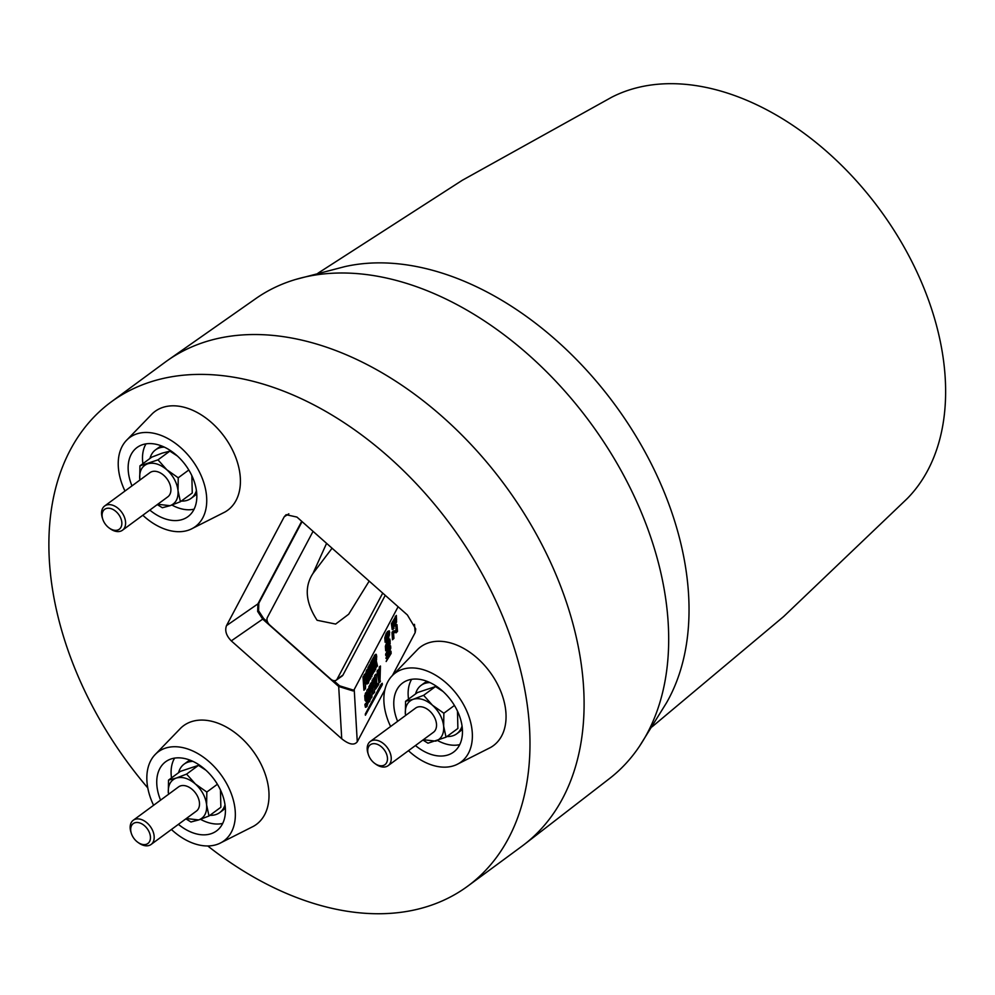 <?xml version="1.0" encoding="UTF-8"?>
<svg xmlns="http://www.w3.org/2000/svg" width="995" height="995" viewBox="0 0 995 995"><rect width="100%" height="100%" fill="white"/><g stroke="black" fill="none" stroke-linecap="round" stroke-linejoin="round"><path stroke-width="1.49" d="M652.061 726.835L783.637 616.564L907.253 498.557A250.641 167.135 -126.4 0 0 870.675 197.669A250.641 167.135 -126.4 0 0 611.689 97.236L462.314 180.269L317.965 273.202M639.511 746.225L666.339 703.092A282.356 188.291 -126.4 0 0 604.624 391.296A282.356 188.291 -126.4 0 0 344.879 266.61L295.739 279.433A298.139 198.813 53.6 0 1 579.55 408.609A298.139 198.813 53.6 0 1 639.511 746.225A298.139 198.813 53.6 0 1 609.425 778.625L524.34 844.407A300.664 200.492 -126.4 0 0 562.635 798.4A300.664 200.492 -126.4 0 0 494.216 471.269A300.664 200.492 -126.4 0 0 167.807 360.277A300.664 200.492 -126.4 0 0 165.257 362.105L111.141 401.968A300.664 200.492 -126.4 0 0 70.346 449.864A300.664 200.492 -126.4 0 0 147.782 787.928M167.807 360.277L255.864 298.55A298.139 198.813 53.6 0 1 295.739 279.433M207.768 845.961A300.664 200.492 -126.4 0 0 467.725 886.159L521.84 846.297A300.664 200.492 -126.4 0 0 524.34 844.407M467.725 886.159A300.664 200.492 -126.4 0 0 508.52 838.263A300.664 200.492 -126.4 0 0 421.358 489.167A300.664 200.492 -126.4 0 0 111.141 401.968M408.447 750.69A55.322 36.89 -126.4 0 0 456.357 764.745L490.535 747.494A61.342 40.907 -126.4 0 0 501.679 735.902A61.342 40.907 -126.4 0 0 482.189 662.857A61.342 40.907 -126.4 0 0 418.037 649.051L391.421 676.563A55.322 36.89 -126.4 0 0 387.801 681.811A55.322 36.89 -126.4 0 0 390.612 726.487M190.729 529.29L224.907 512.039A61.342 40.907 -126.4 0 0 236.039 458.235A61.342 40.907 -126.4 0 0 186.538 407.95A61.342 40.907 -126.4 0 0 152.409 413.597L125.78 441.108A55.322 36.89 53.6 0 1 158.143 434.392A55.322 36.89 53.6 0 1 203.328 481.257A55.322 36.89 53.6 0 1 190.729 529.29A55.322 36.89 53.6 0 1 166.824 529.775A55.322 36.89 53.6 0 1 142.82 515.248M171.414 829.494A55.322 36.89 -126.4 0 0 219.323 843.549L253.501 826.285A61.342 40.907 -126.4 0 0 259.832 761.822A61.342 40.907 -126.4 0 0 181.003 727.842L154.387 755.367A55.322 36.89 -126.4 0 0 153.591 805.291M341.733 738.775L338.698 686.488L353.001 690.928L354.22 689.498L357.267 741.785C354.208 745.578 349.021 744.571 341.733 738.775L231.288 640.879C226.263 635.718 224.659 630.643 226.499 625.631L284.222 516.791L286.112 514.701L296.945 517.077L407.39 614.972L415.761 628.977L415.164 632.621L414.467 624.325M357.267 741.785L384.916 689.659M392.515 675.331L415.164 632.621M369.182 581.105L348.673 614.226L335.651 624.064L317.106 620.271C305.589 602.56 304.184 587.013 312.865 573.605L332.069 548.22M313.126 573.132L326.584 543.357M313.052 531.355L267.394 617.447A6.007 4.005 -126.4 0 0 269.794 625.071L330.701 679.063A6.007 4.005 -126.4 0 0 336.198 680.194A6.007 4.005 -126.4 0 0 337.069 679.199L382.727 593.107M385.239 595.346L342.964 675.058A6.181 4.117 53.6 0 1 342.069 676.078L336.198 680.194M353.909 690.256L339.594 685.829L333.748 680.642M267.555 621.974L263.6 618.467L258.576 610.781L258.812 603.219L302.082 521.629M226.499 625.631L257.916 603.89L301.709 521.293M258.812 603.219L257.916 603.89L257.668 611.452L262.705 619.126L263.6 618.467M339.594 685.829L338.698 686.488L262.705 619.126L231.288 640.879M398.099 606.751L354.22 689.498M395.898 630.656L393.411 630.942L391.993 632.497L392.503 639.748L392.428 633.243L396.396 632.148L395.935 625.519L395.96 631.402L392.353 631.813M396.035 632.832L397.49 631.402L397.005 624.624L395.935 625.519M392.503 639.748L393.933 638.342L393.56 633.118M395.226 624.823L396.557 622.024L396.358 615.445L391.371 623.728L392.204 629.487L393.025 628.939L393.858 624.835L394.828 625.146L395.475 622.783L395.289 616.34M393.261 628.778L394.94 624.213M389.841 639.064L386.98 641.601L385.376 646.302L385.699 650.805L387.503 649.088L389.082 644.437L389.182 641.725L388.125 639.947L389.841 639.064L390.164 643.665L388.572 648.379L386.744 650.096M388.274 656.041L385.948 658.367L389.02 654.635L386.159 661.513L390.052 654.175L389.916 652.098L387.242 655.494L389.692 648.951L389.542 646.8L385.65 654.138L385.737 655.469L388.684 649.909L385.948 658.367M387.192 654.014L385.737 655.469M389.542 646.8L390.612 645.904L390.774 648.193L388.585 653.79M389.916 652.098L390.998 651.215L391.147 653.416L386.159 661.513M381.147 684.162L382.229 683.266L382.329 684.622L365.401 715.243L381.234 685.368L381.147 684.162L365.314 714.037L365.401 715.243M375.501 665.605L375.762 669.262L374.232 670.841L374.829 662.707L375.961 667.595L376.396 666.762L375.227 661.774L375.19 655.245L373.299 657.583L374.232 670.841M375.364 654.834L376.259 654.374L376.707 656.426L376.321 660.979L377.491 665.991L375.961 667.595M373.622 686.289L374.692 685.567L374.506 692.383L372.976 693.963L373.013 687.433L374.406 680.53L373.909 678.254L372.043 680.692L372.976 693.963M371.035 691.164L372.105 690.443L371.919 697.259L370.401 698.826L370.426 692.296L371.819 685.406L371.322 683.13L369.468 685.567L370.401 698.826M369.866 701.139L368.797 701.848L369.481 699.734L370.563 698.975L369.083 701.749M367.279 689.697L368.349 688.801L369.046 698.627L367.963 699.46L366.844 690.518L367.528 700.281L368.038 702.458L368.797 701.848L368.038 702.458M373.461 659.896L372.379 661.924L372.615 665.257M373.859 665.531L372.777 667.558L373.075 671.712M374.792 670.481L371.707 675.605L373.747 671.774L373.66 670.605L372.068 673.615L371.695 668.317L373.063 665.73L372.976 664.561L371.608 667.16L371.297 662.682L372.702 658.702L370.774 662.347L371.707 675.605M368.598 682.781L367.528 683.49L369.195 680.63L367.839 683.179M368.374 669.013L366.583 670.232L365.973 672.371L365.949 678.926L366.794 683.888L367.528 683.49L366.794 683.888M364.58 682.582L365.65 681.873L365.463 688.677L363.934 690.256L363.971 683.727L365.364 676.836L364.866 674.56L363.001 676.998L363.934 690.256M370.737 677.744L369.319 680.107L369.344 668.777L370.861 677.209L370.364 663.118L370.264 673.043L368.946 665.779L369.257 674.946L367.939 667.682L369.319 680.107M371.906 675.468L370.488 677.906M364.978 697.682L366.06 696.861L367.466 698.515L366.396 699.373L364.978 697.682L365.389 694.659L366.073 696.002L366.496 695.207L366.023 692.968L364.717 695.604L365.09 700.368L366.62 702.072L366.085 705.567L365.302 703.851L364.879 704.659L365.414 707.234L366.919 704.336L366.396 699.373M366.919 704.336L368.001 703.564L366.471 706.525M365.302 703.851L366.384 702.967L365.339 704.41M366.359 692.57L365.302 693.428M367.167 695.244L366.073 696.002M377.54 684.05L378.61 683.155L378.709 684.461L375.55 689.125L377.54 684.05L375.899 687.135L374.605 675.866L375.55 689.125M375.053 675.045L376.122 674.15L376.906 685.244M379.356 666.911L380.451 666.003L379.966 682.085L378.921 682.769L379.356 666.911L378.622 674.374L377.478 670.456L377.055 671.252L378.921 682.769M377.478 670.456L378.548 669.573L378.796 670.53M386.383 634.536L387.453 633.815L386.147 639.001L385.065 639.835L386.383 634.536L388.013 633.044L387.49 639.151L388.585 633.268L388.162 631.638L387.329 631.626L389.232 630.78L389.667 632.447L388.535 638.479L387.49 639.151M389.232 630.78L386.247 633.168L384.804 637.807L385.115 642.248L387.378 638.877L387.49 640.519L386.172 641.539M393.933 638.342L392.838 639.101M397.49 631.402L396.396 632.148M394.729 623.84L393.809 620.88L395.052 618.542L394.729 623.84L395.127 619.698M391.943 626.29L391.819 624.624L393.473 621.527L392.925 627.559L392.328 627.87L391.943 626.29L393.025 625.457L393.547 622.671M392.925 627.559L393.025 625.457M392.204 629.487L394.095 628.231M394.182 625.532L395.898 624.437M394.903 620.121L393.809 620.88M395.052 622.198L393.958 623.019M392.913 623.877L391.819 624.624M394.754 625.942L393.684 626.713M396.557 622.024L395.475 622.783M396.619 619.139L395.537 619.972M386.98 648.566L385.911 649.436L388.746 644.088L388.547 641.302L385.712 646.65L386.247 649.399M385.699 650.805L387.304 650.145M385.625 648.429L386.707 647.608L386.794 645.892L385.712 646.65M386.794 645.892L388.635 641.452M388.572 648.379L387.503 649.088M390.164 643.665L389.082 644.437M390.264 640.904L389.182 641.725M391.147 653.416L390.052 654.175M390.774 648.193L389.692 648.951M382.329 684.622L381.234 685.368M375.152 660.058L374.891 656.7L373.821 657.919L374.157 662.67L375.152 660.058M376.259 654.374L374.294 655.693M375.127 660.245L375.015 656.949M374.904 657.173L373.821 657.919M377.491 665.991L376.396 666.762M376.321 660.979L375.227 661.774M376.62 659.399L375.538 660.158M376.707 656.426L375.625 657.247M375.762 669.262L374.667 670.021M374.978 663.317L374.232 663.839M375.389 683.167L374.307 683.926M372.938 686.264L373.946 683.553L373.685 679.747L372.565 681.04L372.938 686.264M374.978 677.396L373.088 678.727M373.909 683.826L373.809 679.995M373.66 680.282L372.565 681.04M375.488 679.709L374.406 680.53M374.506 692.383L373.423 693.129M374.108 686.674L373.013 687.433M372.802 688.043L371.72 688.801M370.351 691.139L371.359 688.428L371.098 684.61L369.978 685.903L370.351 691.139M372.404 682.259L370.501 683.602M371.322 688.702L371.222 684.871M371.073 685.157L369.978 685.903M372.901 684.585L371.819 685.406M371.919 697.259L370.837 698.005M371.521 691.55L370.426 692.296M369.879 701.102L368.822 701.811M369.481 699.734L368.884 686.649L369.108 699.149L368.225 700.803L367.963 699.46M370.662 695.592L369.58 696.413M369.506 686.14L368.884 686.649M374.829 671.016L373.747 671.774M372.777 667.558L371.695 668.317M373.834 665.195L373.063 665.73M373.747 663.939L372.976 664.561M372.379 661.924L371.297 662.682M373.423 659.424L372.789 659.859M373.336 658.18L372.702 658.702M366.371 678.13L367.441 682.334L367.715 675.58L366.67 671.401L366.371 678.13L367.453 677.309L367.379 672.06L366.297 672.831M367.118 671.289L367.74 670.68M367.453 677.309L367.441 682.334M368.113 681.401L368.15 674.784L367.304 669.884L366.583 670.232M366.347 679.461L365.264 680.232M365.078 675.704L363.523 677.334L363.884 682.57L364.904 679.846L364.63 676.04L364.008 676.426L364.63 676.04M365.936 673.69L364.046 675.033M364.854 680.12L364.605 676.575L363.523 677.334M366.446 676.003L365.364 676.836M365.463 688.677L364.369 689.436M365.065 682.98L363.971 683.727M371.943 676.463L370.861 677.209M370.028 664.461L369.356 665.021M368.971 666.451L368.312 666.998M370.774 678.665L369.692 679.423M366.446 693.95L365.774 694.485M366.085 705.567L366.695 704.92M365.414 707.234L367.279 706.002M367.59 694.46L366.496 695.207M368.113 700.244L367.031 701.065M366.471 698.042L365.389 698.913M366.148 695.07L365.065 695.841M378.709 684.461L377.615 685.219M380.438 681.189L379.356 681.948M380.015 675.07L378.921 675.879M386.222 637.459L385.14 638.23M386.396 639.872L385.326 640.73L386.296 639.76L385.326 640.73L385.065 639.835M385.115 642.248L386.645 641.564M389.592 634.934L388.51 635.693M389.667 632.447L388.585 633.268M387.49 640.519L386.408 641.278M219.323 843.549A55.322 36.89 -126.4 0 0 227.059 784.383A55.322 36.89 -126.4 0 0 154.387 755.367M124.984 491.032A55.322 36.89 53.6 0 1 125.78 441.108M131.974 485.883A42.934 28.631 53.6 0 1 131.203 454.354A42.934 28.631 53.6 0 1 137.758 447.004A42.934 28.631 53.6 0 1 181.774 460.461A42.934 28.631 53.6 0 1 193.776 509.813A42.934 28.631 53.6 0 1 188.652 516.106A42.934 28.631 53.6 0 1 149.81 510.087M146.004 443.857A42.138 28.096 -126.4 0 0 145.494 444.777A42.138 28.096 -126.4 0 0 142.907 463.67M171.924 505.05A42.138 28.096 -126.4 0 0 194.1 509.166M149.946 458.471A30.061 20.049 53.6 0 1 155.481 449.902L158.367 447.775A30.061 20.049 53.6 0 1 161.7 445.984M196.736 493.545A30.061 20.049 53.6 0 1 194.025 496.194L191.139 498.321A30.061 20.049 53.6 0 1 181.314 501.07M196.425 490.635A30.061 20.049 53.6 0 1 191.139 498.321M160.581 800.142A42.934 28.631 53.6 0 1 159.797 768.613A42.934 28.631 53.6 0 1 166.364 761.25A42.934 28.631 53.6 0 1 210.368 774.719A42.934 28.631 53.6 0 1 222.37 824.071A42.934 28.631 53.6 0 1 217.258 830.365A42.934 28.631 53.6 0 1 178.403 824.345M174.61 758.115A42.138 28.096 -126.4 0 0 174.1 759.023A42.138 28.096 -126.4 0 0 171.501 777.916M200.517 819.308A42.138 28.096 -126.4 0 0 222.706 823.412M178.553 772.729A30.061 20.049 53.6 0 1 184.087 764.16L186.973 762.033A30.061 20.049 53.6 0 1 190.306 760.23M225.33 807.803A30.061 20.049 53.6 0 1 222.631 810.452L219.746 812.579A30.061 20.049 53.6 0 1 209.92 815.315M225.019 804.88A30.061 20.049 53.6 0 1 219.746 812.579M456.357 764.745A55.322 36.89 -126.4 0 0 468.434 753.265A55.322 36.89 -126.4 0 0 449.69 686.214A55.322 36.89 -126.4 0 0 391.421 676.563M397.614 721.338A42.934 28.631 53.6 0 1 396.831 689.809A42.934 28.631 53.6 0 1 403.398 682.458A42.934 28.631 53.6 0 1 447.402 695.915A42.934 28.631 53.6 0 1 459.404 745.267A42.934 28.631 53.6 0 1 454.28 751.561A42.934 28.631 53.6 0 1 415.437 745.541M459.74 744.621A42.138 28.096 53.6 0 1 437.551 740.504M408.535 699.112A42.138 28.096 53.6 0 1 411.122 680.219A42.138 28.096 53.6 0 1 411.644 679.311M415.574 693.925A30.061 20.049 53.6 0 1 421.109 685.356L423.994 683.229A30.061 20.049 53.6 0 1 427.34 681.438M462.364 728.999A30.061 20.049 53.6 0 1 459.653 731.648L456.767 733.775A30.061 20.049 53.6 0 1 446.942 736.511M462.053 726.089A30.061 20.049 53.6 0 1 456.767 733.775M184.087 764.16A30.061 20.049 53.6 0 1 192.993 761.399M168.528 780.105L176.264 778.053C170.518 780.304 167.881 785.291 168.329 793.027L168.528 780.105L180.381 771.374L198.44 765.366L205.965 770.242M220.455 789.943L220.865 807.256L209.012 815.987L198.689 819.942L190.953 821.994L185.878 818.848M186.587 774.098L195.418 784.023C188.702 778.364 182.321 776.374 176.264 778.053L186.587 774.098L198.44 765.366M206.823 792.045L206.624 804.967C205.654 797.057 201.923 790.08 195.418 784.023L206.823 792.045L217.407 784.247M186.314 818.524L198.689 819.942C204.435 817.691 207.084 812.691 206.624 804.967L209.012 815.987M131.365 833.474L130.979 832.28A15.037 10.025 53.6 0 1 133.268 820.253L178.565 786.896A15.037 10.025 53.6 0 1 192.445 789.632A15.037 10.025 53.6 0 1 196.388 811.099L151.091 844.457A15.037 10.025 53.6 0 1 138.939 843.076L137.907 842.355A12.363 8.246 53.6 0 1 136.489 841.235A12.363 8.246 53.6 0 1 131.365 833.474A12.363 8.246 53.6 0 1 133.765 823.251A12.363 8.246 53.6 0 1 144.648 825.85A12.363 8.246 53.6 0 1 149.859 840.912A12.363 8.246 53.6 0 1 137.907 842.355M133.268 820.253A15.037 10.025 53.6 0 1 147.136 823.002A15.037 10.025 53.6 0 1 151.091 844.457M155.481 449.902A30.061 20.049 53.6 0 1 164.399 447.141M188.801 470.001L178.229 477.787L166.824 469.764C173.317 475.834 177.06 482.811 178.03 490.709C178.478 498.445 175.829 503.445 170.083 505.684L180.406 501.729L192.259 492.998L191.848 475.685M166.824 469.764L157.994 459.852L169.846 451.121L162.098 453.173L151.787 457.128L139.934 465.859L139.735 478.769C139.275 471.045 141.924 466.046 147.67 463.807C153.715 462.128 160.108 464.118 166.824 469.764M177.359 455.996L169.846 451.121M157.994 459.852L139.934 465.859M122.497 530.211L167.794 496.853A15.037 10.025 -126.4 0 0 170.854 488.47A15.037 10.025 -126.4 0 0 162.645 474.404A15.037 10.025 -126.4 0 0 149.959 472.637L104.662 505.995A15.037 10.025 53.6 0 1 117.348 507.761A15.037 10.025 53.6 0 1 125.544 521.84A15.037 10.025 53.6 0 1 122.497 530.211A15.037 10.025 53.6 0 1 110.333 528.83L109.313 528.096A12.363 8.246 53.6 0 1 102.771 519.216A12.363 8.246 53.6 0 1 102.137 516.218A12.363 8.246 53.6 0 1 111.005 508.632A12.363 8.246 53.6 0 1 121.813 522.35A12.363 8.246 53.6 0 1 109.313 528.096M139.885 480.063L139.735 478.769L139.872 480.075M157.272 504.589L162.347 507.736L170.083 505.684L157.707 504.278M102.771 519.216L102.373 518.022A15.037 10.025 53.6 0 1 101.614 514.378A15.037 10.025 53.6 0 1 104.662 505.995M180.406 501.729L178.03 490.709L178.229 477.787M421.109 685.356A30.061 20.049 53.6 0 1 430.027 682.595M435.474 686.575L423.621 695.306L413.298 699.249C407.552 701.5 404.903 706.487 405.363 714.223L405.562 701.301L417.415 692.582L435.474 686.575L442.999 691.45M368.399 754.67L368.013 753.476A15.037 10.025 53.6 0 1 367.242 749.832A15.037 10.025 53.6 0 1 370.302 741.449L415.599 708.092A15.037 10.025 53.6 0 1 428.285 709.858A15.037 10.025 53.6 0 1 436.482 723.925A15.037 10.025 53.6 0 1 433.422 732.295L388.125 765.665A15.037 10.025 53.6 0 1 375.961 764.284L374.941 763.551A12.363 8.246 53.6 0 1 368.399 754.67A12.363 8.246 53.6 0 1 367.764 751.673A12.363 8.246 53.6 0 1 376.632 744.086A12.363 8.246 53.6 0 1 387.441 757.804A12.363 8.246 53.6 0 1 374.941 763.551M405.562 701.301L413.298 699.249C419.355 697.582 425.736 699.56 432.452 705.219C438.957 711.288 442.688 718.266 443.658 726.163C444.118 733.9 441.469 738.887 435.723 741.138L423.348 739.72M370.302 741.449A15.037 10.025 53.6 0 1 382.976 743.215A15.037 10.025 53.6 0 1 391.184 757.282A15.037 10.025 53.6 0 1 388.125 765.665M423.621 695.306L432.452 705.219L443.857 713.241L443.658 726.163L446.034 737.183L427.974 743.19L422.912 740.044M446.034 737.183L457.887 728.452L457.476 711.139M443.857 713.241L454.441 705.455M337.069 679.199L342.964 675.058M288.849 513.806L284.222 516.791M388.149 642.335L387.08 643.044M369.232 673.951L368.15 674.784M393.634 628.84L392.565 629.549M395.55 624.885L394.493 625.594M374.68 655.17L375.749 654.312M373.473 678.204L374.53 677.346M370.886 683.08L371.956 682.209M368.324 702.495L369.381 701.786M366.894 669.822L367.951 668.963M367.155 683.975L368.225 683.266M364.431 674.51L365.488 673.64M365.65 692.93L366.72 692.072M365.774 707.296L366.844 706.587"/></g></svg>
